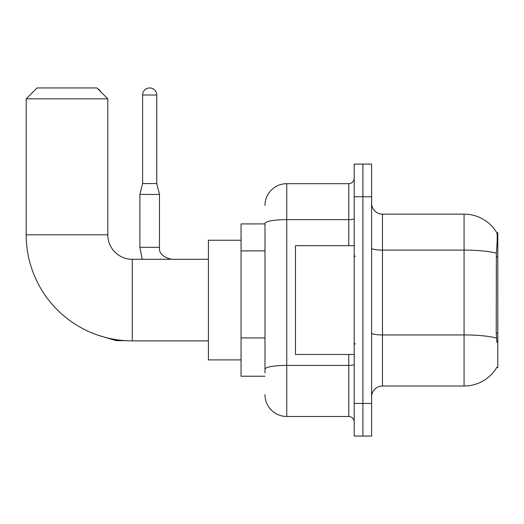 <?xml version="1.0" encoding="UTF-8"?>
<svg xmlns="http://www.w3.org/2000/svg" width="524" height="524" viewBox="0 0 524 524"><rect width="100%" height="100%" fill="white"/><g stroke="black" fill="none" stroke-linecap="round" stroke-linejoin="round"><path stroke-width="0.79" d="M496.732 367.527L496.922 367.2A38.075 38.075 0 0 1 464.074 386.018A38.075 38.075 0 0 0 496.732 367.527L497.8 367.527L497.8 232.63L496.811 232.761A38.075 38.075 0 0 0 464.074 214.133A38.075 38.075 0 0 1 496.732 232.63A38.075 38.075 0 0 0 464.074 214.133L382.481 214.133A10.88 10.88 0 0 1 371.608 203.253A10.88 10.88 0 0 0 382.481 214.133L382.481 386.018A10.88 10.88 0 0 0 371.608 396.897M264.993 223.925L241.06 223.925L241.06 376.225L264.993 376.225M362.903 403.428L362.903 436.06L371.608 436.06L371.608 403.428L362.903 403.428L362.903 436.06L354.198 436.06L354.198 403.428L362.903 403.428L362.903 196.729L362.903 403.428M354.198 403.428L354.198 164.091L362.903 164.091L362.903 196.729L362.903 164.091L371.608 164.091L371.608 403.428M496.922 342.506L496.221 333.054L496.379 253.203C497.322 241.374 497.466 234.556 496.811 232.761A38.075 38.075 0 0 0 464.074 214.133L464.074 250.092L382.481 250.092A10.88 1.886 0 0 1 371.608 248.206M496.497 338.091A38.075 6.609 180 0 0 464.074 334.947L464.074 386.018L382.481 386.018M264.993 372.964L264.993 223.407A21.759 3.779 180 0 1 286.752 219.628L348.761 219.628L348.761 183.675A5.437 5.437 0 0 0 354.198 178.232M264.993 205.428A21.759 21.759 0 0 1 286.752 183.675L286.752 416.482L348.761 416.482L348.761 354.473M286.752 183.675L348.761 183.675M354.198 421.918A5.437 5.437 0 0 0 348.761 416.482M286.752 416.482A21.759 21.759 0 0 1 264.993 394.723M354.198 245.684L295.451 245.684L295.451 354.473L354.198 354.473M208.421 340.875L132.271 340.875A106.071 106.071 0 0 1 26.2 234.804L26.2 98.82L37.08 87.94L96.914 87.94L107.793 98.82L26.2 98.82M132.271 340.875L132.271 259.282A24.477 24.477 0 0 1 107.793 234.804L107.793 98.82M241.06 240.241L208.421 240.241L208.421 359.909L241.06 359.909M97.752 88.779A7.074 7.074 0 0 1 100.641 91.667M156.748 183.564L142.607 183.564L142.607 95.008A7.074 7.074 0 0 1 149.674 87.94A7.074 7.074 0 0 1 156.748 95.008L156.748 183.564L159.466 194.443L159.466 247.315C158.811 253.118 162.8 257.107 171.433 259.282C162.8 257.107 158.811 253.118 159.466 247.315C158.811 253.118 162.8 257.107 171.433 259.282C162.8 257.107 158.811 253.118 159.466 247.315C158.811 253.118 162.8 257.107 171.433 259.282C162.8 257.107 158.811 253.118 159.466 247.315C158.811 253.118 162.8 257.107 171.433 259.282C162.8 257.107 158.811 253.118 159.466 247.315C158.811 253.118 162.8 257.107 171.433 259.282C162.8 257.107 158.811 253.118 159.466 247.315C158.811 253.118 162.8 257.107 171.433 259.282M159.466 247.315L139.882 247.315L139.882 194.443L159.466 194.443M497.8 256.898L496.221 256.898M497.8 333.054L496.221 333.054M264.993 250.891L241.06 250.891M264.993 337.928L241.06 337.928M496.379 253.203A38.075 6.609 180 0 0 464.074 250.092L464.074 334.947L382.481 334.947A10.88 1.886 -0 0 1 371.608 333.061M371.608 196.729L354.198 196.729M354.198 364.462A5.437 0.943 0 0 1 348.761 365.411L286.752 365.411A21.759 3.779 180 0 0 264.993 369.184M348.761 245.684L348.761 219.628A5.437 0.943 0 0 0 354.198 218.685M26.2 234.804L107.793 234.804M125.478 340.652L116.171 340.652L98.833 335.465L116.171 340.652L98.833 335.465L116.171 340.652L98.833 335.465L116.171 340.652L98.833 335.465L116.171 340.652L98.833 335.465L116.171 340.652L116.171 339.644M142.607 95.008L156.748 95.008M355.285 256.563L354.198 255.47M355.285 343.593L354.198 344.681M208.421 259.282L132.271 259.282M98.833 335.465L116.171 340.652M139.882 247.315L142.24 259.282M142.607 183.564L139.882 194.443"/></g></svg>
